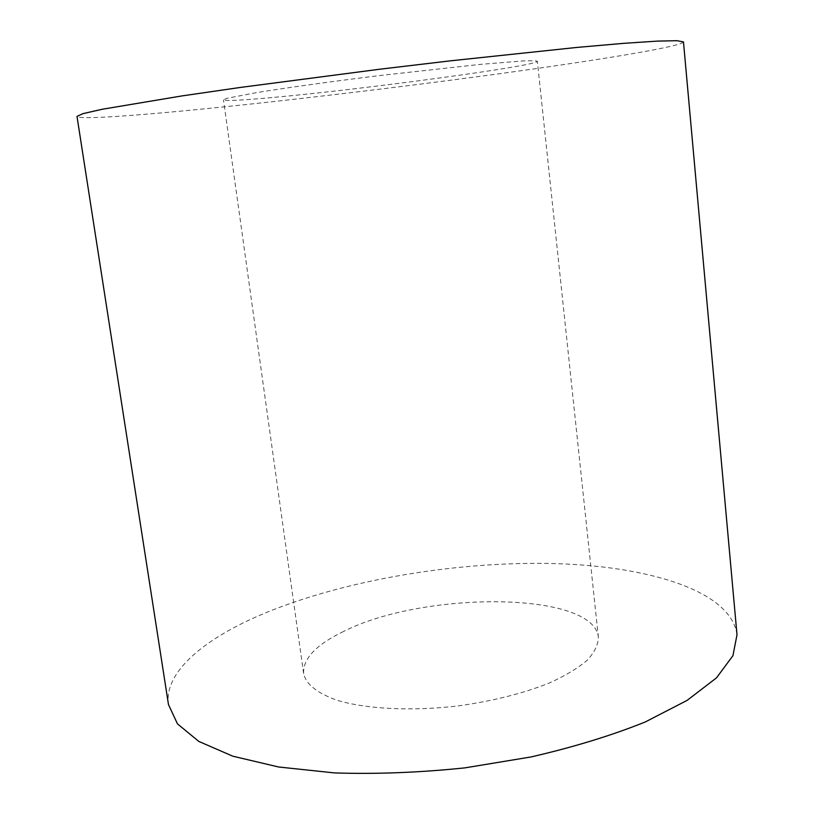 <?xml version="1.0" encoding="UTF-8"?>
<svg xmlns="http://www.w3.org/2000/svg" width="814" height="814" viewBox="0 0 814 814"><rect width="100%" height="100%" fill="white"/><g stroke="black" fill="none" stroke-linecap="round" stroke-linejoin="round"><path stroke-width="0.61" stroke-dasharray="4.07 3.05" d="M343.752 631.359C316.208 644.596 302.828 658.668 303.612 673.585C306.095 684.482 317.592 693.487 338.105 700.589C367.246 709.086 411.385 711.314 457.203 706.043C492.175 701.23 522.914 693.538 549.44 682.956C565.282 675.732 577.869 668.172 587.199 660.266C594.464 652.37 598.188 644.739 598.382 637.393C594.078 591.127 423.84 590.72 343.752 631.359M271.937 97.558C241.209 100.366 225.051 101.129 223.463 99.837L226.862 98.341L255.311 92.827C284.574 88.034 330.728 81.604 379.792 75.539L480.148 64.398L522.781 60.958C531.41 60.592 536.263 60.704 537.352 61.294C538.105 65.822 361.355 89.581 271.937 97.558M737.006 634.788C731.033 590.201 646.153 565.231 548.433 563.43C449.806 561.864 337.861 581.461 257.845 616.106C201.903 640.598 163.797 673.229 168.478 704.588M683.475 41.931C681.684 46.642 595.533 60.653 494.322 74.42C392.063 88.299 273.708 102.269 185.093 110.735C123.148 116.626 77.727 119.475 76.994 116.402M598.382 637.393L537.352 61.294M303.612 673.585L223.463 99.837"/><path stroke-width="1.22" d="M168.478 704.588L177.472 723.88L198.83 741.432L232.763 756.175L278.602 766.991L334.605 772.924C376.16 774.256 419.546 772.578 464.794 767.887L530.993 756.959C573.463 747.181 611.548 735.52 645.248 721.977L687.108 700.386L716.473 677.879L732.936 655.677L737.006 634.788L683.475 41.931L676.994 40.7L657.213 41.117L623.626 43.346L576.699 47.446L450.885 60.775L379.019 69.312L240.191 87.464L181.939 95.92L102.279 109.249L82.977 113.634L76.994 116.402L168.478 704.588"/></g></svg>
